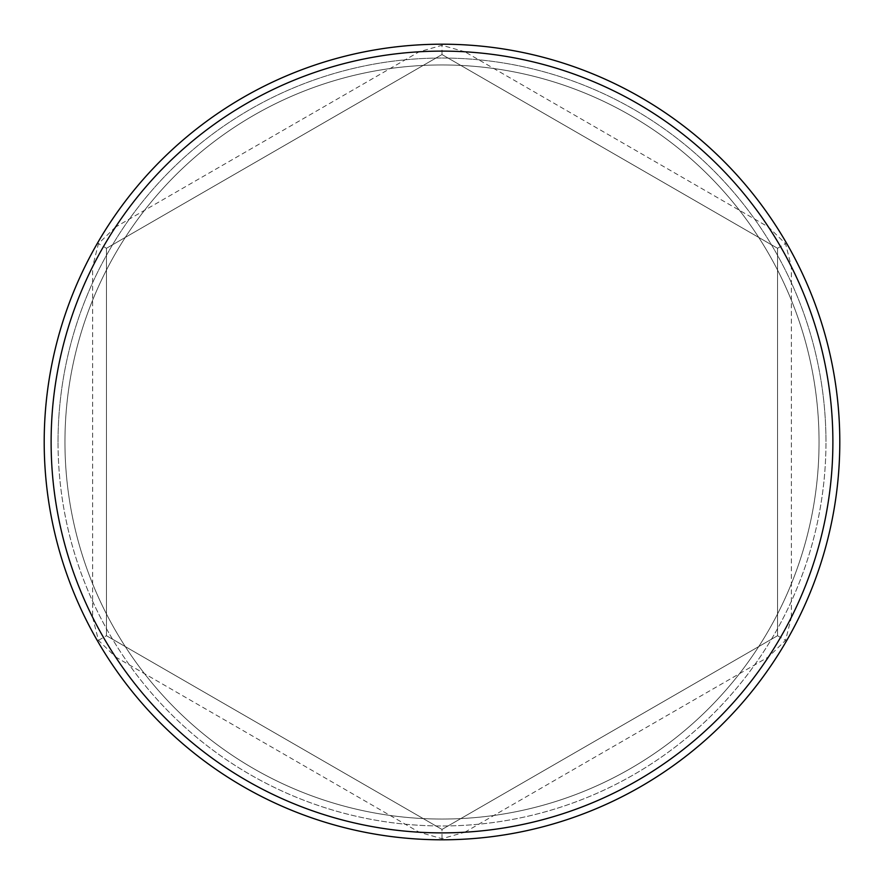 <?xml version="1.0" encoding="UTF-8"?>
<svg xmlns="http://www.w3.org/2000/svg" width="884" height="884" viewBox="0 0 884 884"><rect width="100%" height="100%" fill="white"/><g stroke="black" fill="none" stroke-linecap="round" stroke-linejoin="round"><path stroke-width="0.66" stroke-dasharray="4.42 3.31" d="M819.048 442A377.048 377.048 0 0 0 442 64.952A377.048 377.048 0 0 0 64.952 442A377.048 377.048 0 0 0 442 819.048A377.048 377.048 0 0 0 819.048 442A377.048 377.048 0 0 0 442 64.952A377.048 377.048 0 0 0 64.952 442A377.048 377.048 0 0 0 442 819.048A377.048 377.048 0 0 0 819.048 442A377.048 377.048 0 0 0 442 64.952A377.048 377.048 0 0 0 64.952 442A377.048 377.048 0 0 0 442 819.048A377.048 377.048 0 0 0 819.048 442A377.048 377.048 0 0 0 442 64.952A377.048 377.048 0 0 0 64.952 442A377.048 377.048 0 0 0 442 819.048A377.048 377.048 0 0 0 819.048 442M44.2 442A397.8 397.8 0 0 1 442 44.2A397.8 397.8 0 0 1 839.8 442A397.8 397.8 0 0 0 442 44.2A397.8 397.8 0 0 0 44.2 442A397.8 397.8 0 0 1 442 44.2A397.8 397.8 0 0 1 839.8 442A397.8 397.8 0 0 0 442 44.2A397.8 397.8 0 0 0 44.2 442A397.8 397.8 0 0 0 442 839.8A397.8 397.8 0 0 0 839.8 442A397.8 397.8 0 0 0 442 44.2A397.8 397.8 0 0 0 44.2 442A397.8 397.8 0 0 0 442 839.8A397.8 397.8 0 0 0 839.8 442A397.8 397.8 0 0 1 442 839.8A397.8 397.8 0 0 1 44.2 442A397.8 397.8 0 0 0 442 839.8A397.8 397.8 0 0 0 839.8 442A397.8 397.8 0 0 1 442 839.8A397.8 397.8 0 0 1 44.2 442A397.8 397.8 0 0 1 442 44.2A397.8 397.8 0 0 1 839.8 442A397.8 397.8 0 0 0 442 44.2A397.8 397.8 0 0 0 44.2 442A397.8 397.8 0 0 0 442 839.8A397.8 397.8 0 0 0 839.8 442A397.8 397.8 0 0 1 442 839.8A397.8 397.8 0 0 1 44.2 442A397.8 397.8 0 0 0 442 839.8A397.8 397.8 0 0 0 839.8 442A397.8 397.8 0 0 1 442 839.8A397.8 397.8 0 0 1 44.2 442M51.117 442A390.883 390.883 0 0 1 92.632 266.703L92.632 617.297A390.883 390.883 0 0 1 51.117 442M791.368 266.703A390.883 390.883 0 0 1 791.368 617.297L791.368 266.703L785.556 243.653L768.494 227.077L464.873 51.791A390.883 390.883 0 0 1 768.494 227.077M464.873 51.791L442 45.294L419.127 51.791L115.506 227.077A390.883 390.883 0 0 1 419.127 51.791M115.506 227.077L98.444 243.653L92.632 266.703M768.494 656.923A390.883 390.883 0 0 1 464.873 832.209L768.494 656.923L785.556 640.347L791.368 617.297M419.127 832.209A390.883 390.883 0 0 1 115.506 656.923L419.127 832.209L442 838.706L464.873 832.209M92.632 617.297L98.444 640.347L115.506 656.923M106.467 248.282L442 54.554L777.533 248.282L777.533 635.718L442 829.446L106.467 635.718L106.467 248.282L442 54.554L777.533 248.282L777.533 635.718L442 829.446L106.467 635.718L106.467 248.282L98.444 243.653M442 54.554L442 45.294M777.533 248.282L785.556 243.653M98.444 640.347L106.467 635.718M777.533 635.718L785.556 640.347M442 838.706L442 829.446M58.035 442A383.965 383.965 0 0 1 442 58.035A383.965 383.965 0 0 1 825.965 442A383.965 383.965 0 0 0 442 58.035A383.965 383.965 0 0 0 58.035 442A383.965 383.965 0 0 0 442 825.965A383.965 383.965 0 0 0 825.965 442A383.965 383.965 0 0 1 442 825.965A383.965 383.965 0 0 1 58.035 442"/><path stroke-width="1.33" d="M832.883 442A390.883 390.883 0 0 0 442 51.117A390.883 390.883 0 0 0 51.117 442A390.883 390.883 0 0 0 442 832.883A390.883 390.883 0 0 0 832.883 442M44.2 442A397.8 397.8 0 0 1 442 44.2A397.8 397.8 0 0 1 839.8 442A397.8 397.8 0 0 1 442 839.8A397.8 397.8 0 0 1 44.2 442"/></g></svg>
